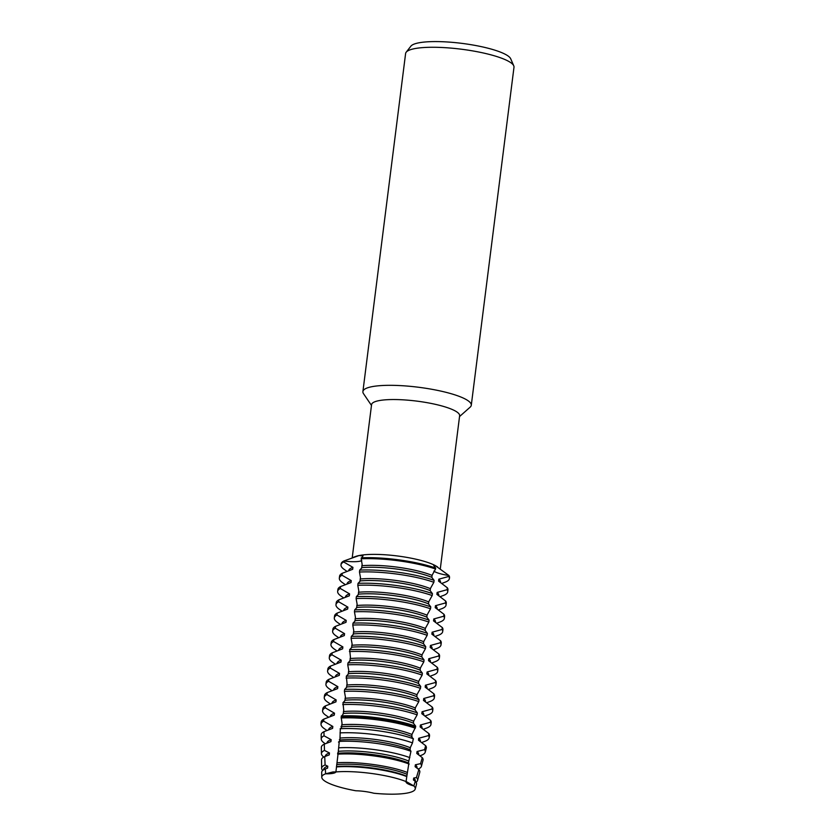 <?xml version="1.0" encoding="UTF-8"?>
<svg xmlns="http://www.w3.org/2000/svg" width="835" height="835" viewBox="0 0 835 835"><rect width="100%" height="100%" fill="white"/><g stroke="black" fill="none" stroke-linecap="round" stroke-linejoin="round"><path stroke-width="1.25" d="M332.935 771.947L335.9 771.926A18.297 3.778 7.2 0 1 325.619 773.805L332.935 771.947L325.619 773.805A47.115 9.717 -172.8 0 0 355.825 790.766A18.297 3.778 7.2 0 1 373.871 793.25A47.115 9.717 -172.8 0 0 407.01 793.093A47.115 9.717 -172.8 0 0 413.847 785.944A18.297 3.778 7.2 0 1 406.019 781.779A18.297 3.778 7.2 0 1 406.071 781.581A47.115 9.717 -172.8 0 0 335.9 771.926L332.935 771.947M406.092 781.476L413.847 785.944L406.092 781.476M440.285 568.938L459.636 415.746A44.38 9.154 -172.8 0 0 429.242 403.065A44.38 9.154 -172.8 0 0 379.34 400.57A44.38 9.154 -172.8 0 0 371.575 404.62L352.224 557.749M355.825 790.766A47.115 9.717 -172.8 0 1 321.767 777.26A47.115 9.717 -172.8 0 1 325.619 773.805L325.326 768.983L327.57 768.148L327.811 766.217L325.107 764.964L324.721 756.593L329.24 754.892L329.481 752.961L324.491 750.425L324.283 744.162L330.921 741.637L331.161 739.706L324.043 735.812L323.938 731.69L332.591 728.381L332.831 726.45L323.709 721.169L323.813 719.133L334.261 715.125L334.511 713.194L325.243 707.809L325.483 705.878L335.941 701.87L336.181 699.939L326.923 694.553L327.163 692.612L337.611 688.614L337.862 686.673L328.593 681.287L328.833 679.356L339.292 675.348L339.532 673.417L330.263 668.031L330.514 666.1L340.962 662.092L341.212 660.161L331.944 654.776L332.184 652.845L342.642 648.837L342.882 646.906L333.614 641.52L333.864 639.589L344.312 635.581L344.563 633.65L335.294 628.264L335.534 626.334L345.993 622.326L346.233 620.395L336.964 615.009L337.215 613.078L347.663 609.07L347.903 607.139L338.645 601.753L338.885 599.812L349.343 595.814L349.583 593.873L340.315 588.487L340.565 586.556L351.013 582.559L351.253 580.617L341.995 575.231L342.235 573.301L352.683 569.293L352.934 567.362L343.665 561.976L343.79 561.016A18.297 3.778 -172.8 0 0 361.785 560.619A18.297 3.778 7.2 0 1 343.79 561.016L359.113 555.536L363.016 555.922L361.148 558.782L362.15 564.387L361.68 568.071L359.718 570.107L359.467 572.038L360.469 577.643L360.01 581.337L358.038 583.362L357.798 585.304L358.799 590.909L358.33 594.593L356.368 596.628L356.117 598.559L357.119 604.164L356.66 607.849L354.687 609.884L354.447 611.815L355.449 617.42L354.979 621.104L353.017 623.14L352.777 625.071L353.769 630.675L353.309 634.36L351.337 636.395L351.097 638.326L352.099 643.931L351.629 647.616L349.667 649.651L350.429 657.187L349.959 660.871L347.997 662.906L347.746 664.837L348.748 670.442L348.279 674.137L346.316 676.162L347.078 683.708L346.608 687.393L344.646 689.418L344.396 691.359L345.398 696.964L344.938 700.648L342.966 702.684L343.728 710.22L343.258 713.904L341.171 716.9L342.047 723.475L341.588 727.16M411.749 736.491L412.02 734.268L415.569 727.149L415.694 726.179L413.419 723.235L413.701 721.012L417.124 714.854L417.364 712.923L415.089 709.98L415.371 707.746L418.794 701.598L419.045 699.667L416.769 696.724L417.051 694.49L420.475 688.343L420.715 686.412L418.439 683.458L418.721 681.235L422.145 675.087L422.385 673.156L420.12 670.202L420.402 667.979L423.825 661.831L424.065 659.89L421.79 656.947L422.072 654.723L425.495 648.576L425.735 646.634L423.47 643.691L423.752 641.468L427.165 635.31L427.416 633.379L425.14 630.435L425.422 628.212L428.846 622.054L429.086 620.123L426.821 617.18L427.102 614.957L430.516 608.798L430.766 606.868L428.491 603.924L428.772 601.691L432.196 595.543L432.436 593.612L430.171 590.658L430.442 588.435L433.866 582.287L434.116 580.356L431.841 577.403L432.123 575.179L435.546 569.032L435.661 568.061L433.647 565.358L435.296 565.587A44.38 9.154 -172.8 0 0 360.49 555.285L359.113 555.536A44.38 9.154 -172.8 0 0 355.47 556.528L352.088 557.801M435.296 565.587L448.875 575.482A18.297 3.778 7.2 0 1 433.845 571.15A18.297 3.778 -172.8 0 0 448.875 575.482L448.75 576.453A54.619 11.262 7.2 0 1 449.387 578.582A54.619 11.262 7.2 0 1 445.139 582.183L441.673 583.488M437.655 567.028A44.38 9.154 -172.8 0 0 437.457 566.892A44.38 9.154 -172.8 0 0 436.34 566.172M459.532 416.561L470.168 407.146A54.619 11.262 -172.8 0 0 471.284 405.267A54.619 11.262 -172.8 0 0 433.876 389.663A54.619 11.262 -172.8 0 0 372.462 386.584A54.619 11.262 -172.8 0 0 362.901 391.573A54.619 11.262 -172.8 0 0 363.517 393.682L371.471 405.434M471.284 405.267L513.995 67.218A54.619 11.262 -172.8 0 0 513.755 65.808A54.619 11.262 -172.8 0 0 473.414 51.029A54.619 11.262 -172.8 0 0 415.172 48.534A54.619 11.262 -172.8 0 0 406.175 52.219A54.619 11.262 -172.8 0 0 405.601 53.523L362.901 391.573M513.755 65.808L510.707 58.784A50.684 10.448 -172.8 0 0 473.268 45.08A50.684 10.448 -172.8 0 0 419.222 42.752A50.684 10.448 -172.8 0 0 410.883 46.175L406.175 52.219M449.397 578.091A54.619 11.262 -172.8 0 0 448.875 575.482A54.619 11.262 -172.8 0 1 449.512 577.611L449.387 578.582M435.661 568.061A54.619 11.262 -172.8 0 0 361.273 557.822A54.619 11.262 -172.8 0 1 435.661 568.061M347.068 571.422L344.229 569.439A54.619 11.262 7.2 0 1 341.004 564.888L341.129 563.917A54.619 11.262 -172.8 0 1 343.79 561.016A54.619 11.262 -172.8 0 0 341.118 564.408M434.116 580.356A54.619 11.262 -172.8 0 0 424.545 577.434A54.619 11.262 -172.8 0 0 359.718 570.107M431.852 577.35A46.249 9.54 -172.8 0 0 420.412 573.603A46.249 9.54 -172.8 0 0 361.576 567.675M447.717 591.838L447.957 589.907A54.619 11.262 -172.8 0 0 447.32 587.767L447.08 589.708A54.619 11.262 7.2 0 1 447.717 591.838A54.619 11.262 7.2 0 1 443.458 595.438L439.993 596.743M432.102 575.419A46.249 9.54 -172.8 0 0 420.663 571.672A46.249 9.54 -172.8 0 0 361.816 565.744M430.422 588.675A46.249 9.54 -172.8 0 0 418.982 584.928A46.249 9.54 -172.8 0 0 360.135 578.999M359.467 572.038A54.619 11.262 7.2 0 1 424.295 579.365A54.619 11.262 7.2 0 1 433.866 582.287M361.148 558.782A54.619 11.262 7.2 0 1 425.975 566.109A54.619 11.262 7.2 0 1 435.546 569.032M430.182 590.606A46.249 9.54 -172.8 0 0 418.742 586.859A46.249 9.54 -172.8 0 0 359.895 580.93M432.436 593.612A54.619 11.262 -172.8 0 0 422.865 590.689A54.619 11.262 -172.8 0 0 358.038 583.362M446.036 605.093L446.287 603.162A54.619 11.262 -172.8 0 0 445.65 601.033L445.399 602.964A54.619 11.262 7.2 0 1 446.036 605.093A54.619 11.262 7.2 0 1 441.788 608.694L438.323 609.999M428.752 601.931A46.249 9.54 -172.8 0 0 417.312 598.184A46.249 9.54 -172.8 0 0 358.465 592.255M357.798 585.304A54.619 11.262 7.2 0 1 422.625 592.62A54.619 11.262 7.2 0 1 432.196 595.543M428.501 603.862A46.249 9.54 -172.8 0 0 417.062 600.115A46.249 9.54 -172.8 0 0 358.225 594.186M430.766 606.868A54.619 11.262 -172.8 0 0 421.195 603.945A54.619 11.262 -172.8 0 0 356.368 596.628M444.366 618.349L444.606 616.418A54.619 11.262 -172.8 0 0 443.969 614.289L443.729 616.22A54.619 11.262 7.2 0 1 444.366 618.349A54.619 11.262 7.2 0 1 440.108 621.96L436.642 623.254M427.071 615.186A46.249 9.54 -172.8 0 0 415.632 611.439A46.249 9.54 -172.8 0 0 356.795 605.511M356.117 598.559A54.619 11.262 7.2 0 1 420.955 605.876A54.619 11.262 7.2 0 1 430.516 608.798M426.831 617.117A46.249 9.54 -172.8 0 0 415.392 613.37A46.249 9.54 -172.8 0 0 356.545 607.442M429.086 620.123A54.619 11.262 -172.8 0 0 419.514 617.201A54.619 11.262 -172.8 0 0 354.687 609.884M442.686 631.604L442.936 629.673A54.619 11.262 -172.8 0 0 442.299 627.544L442.059 629.475A54.619 11.262 7.2 0 1 442.686 631.604A54.619 11.262 7.2 0 1 438.438 635.216L434.972 636.51M425.401 628.442A46.249 9.54 -172.8 0 0 413.962 624.695A46.249 9.54 -172.8 0 0 355.115 618.766M354.447 611.815A54.619 11.262 7.2 0 1 419.274 619.142A54.619 11.262 7.2 0 1 428.846 622.054M425.151 630.383A46.249 9.54 -172.8 0 0 413.722 626.626A46.249 9.54 -172.8 0 0 354.875 620.697M427.416 633.379A54.619 11.262 -172.8 0 0 417.844 630.467A54.619 11.262 -172.8 0 0 353.017 623.14M441.016 644.86L441.256 642.929A54.619 11.262 -172.8 0 0 440.619 640.8L440.379 642.731A54.619 11.262 7.2 0 1 441.016 644.86A54.619 11.262 7.2 0 1 436.757 648.471L433.292 649.766M423.721 641.708A46.249 9.54 -172.8 0 0 412.281 637.95A46.249 9.54 -172.8 0 0 353.445 632.022M352.777 625.071A54.619 11.262 7.2 0 1 417.604 632.398A54.619 11.262 7.2 0 1 427.165 635.31M423.481 643.639A46.249 9.54 -172.8 0 0 412.041 639.881A46.249 9.54 -172.8 0 0 353.195 633.963M425.735 646.634A54.619 11.262 -172.8 0 0 416.174 643.722A54.619 11.262 -172.8 0 0 351.337 636.395M439.346 658.116L439.586 656.185A54.619 11.262 -172.8 0 0 438.949 654.055L438.709 655.986A54.619 11.262 7.2 0 1 439.346 658.116A54.619 11.262 7.2 0 1 435.087 661.727L431.622 663.021M422.051 654.964A46.249 9.54 -172.8 0 0 410.611 651.206A46.249 9.54 -172.8 0 0 351.765 645.288M351.097 638.326A54.619 11.262 7.2 0 1 415.924 645.653A54.619 11.262 7.2 0 1 425.495 648.576M421.8 656.894A46.249 9.54 -172.8 0 0 410.371 653.147A46.249 9.54 -172.8 0 0 351.525 647.219M424.065 659.89A54.619 11.262 -172.8 0 0 414.494 656.978A54.619 11.262 -172.8 0 0 349.667 649.651M437.665 671.382L437.905 669.44A54.619 11.262 -172.8 0 0 437.279 667.311L437.029 669.242A54.619 11.262 7.2 0 1 437.665 671.382A54.619 11.262 7.2 0 1 433.407 674.983L429.942 676.287M420.37 668.219A46.249 9.54 -172.8 0 0 408.941 664.462A46.249 9.54 -172.8 0 0 350.095 658.544M349.427 651.582A54.619 11.262 7.2 0 1 414.254 658.909A54.619 11.262 7.2 0 1 423.825 661.831M420.13 670.15A46.249 9.54 -172.8 0 0 408.691 666.403A46.249 9.54 -172.8 0 0 349.844 660.475M422.385 673.156A54.619 11.262 -172.8 0 0 412.824 670.234A54.619 11.262 -172.8 0 0 347.997 662.906M435.995 684.637L436.235 682.706A54.619 11.262 -172.8 0 0 435.599 680.567L435.359 682.508A54.619 11.262 7.2 0 1 435.995 684.637A54.619 11.262 7.2 0 1 431.737 688.238L428.271 689.543M418.7 681.475A46.249 9.54 -172.8 0 0 407.261 677.728A46.249 9.54 -172.8 0 0 348.414 671.799M347.746 664.837A54.619 11.262 7.2 0 1 412.573 672.165A54.619 11.262 7.2 0 1 422.145 675.087M418.46 683.406A46.249 9.54 -172.8 0 0 407.021 679.659A46.249 9.54 -172.8 0 0 348.174 673.73M420.715 686.412A54.619 11.262 -172.8 0 0 411.144 683.489A54.619 11.262 -172.8 0 0 346.316 676.162M434.315 697.893L434.565 695.962A54.619 11.262 -172.8 0 0 433.929 693.833L433.678 695.764A54.619 11.262 7.2 0 1 434.315 697.893A54.619 11.262 7.2 0 1 430.067 701.494L426.591 702.799M417.02 694.73A46.249 9.54 -172.8 0 0 405.591 690.983A46.249 9.54 -172.8 0 0 346.744 685.055M346.076 678.103A54.619 11.262 7.2 0 1 410.904 685.42A54.619 11.262 7.2 0 1 420.475 688.343M416.78 696.661A46.249 9.54 -172.8 0 0 405.34 692.914A46.249 9.54 -172.8 0 0 346.494 686.986M419.045 699.667A54.619 11.262 -172.8 0 0 409.474 696.745A54.619 11.262 -172.8 0 0 344.646 689.418M432.645 711.149L432.885 709.218A54.619 11.262 -172.8 0 0 432.248 707.088L432.008 709.019A54.619 11.262 7.2 0 1 432.645 711.149A54.619 11.262 7.2 0 1 428.386 714.76L424.921 716.054M415.35 707.986A46.249 9.54 -172.8 0 0 403.91 704.239A46.249 9.54 -172.8 0 0 345.064 698.31M344.396 691.359A54.619 11.262 7.2 0 1 409.223 698.676A54.619 11.262 7.2 0 1 418.794 701.598M415.11 709.917A46.249 9.54 -172.8 0 0 403.67 706.17A46.249 9.54 -172.8 0 0 344.824 700.241M417.364 712.923A54.619 11.262 -172.8 0 0 407.793 710A54.619 11.262 -172.8 0 0 342.966 702.684M430.964 724.404L431.215 722.473A54.619 11.262 -172.8 0 0 430.578 720.344L430.328 722.275A54.619 11.262 7.2 0 1 430.964 724.404A54.619 11.262 7.2 0 1 426.716 728.016L423.251 729.31M413.68 721.242A46.249 9.54 -172.8 0 0 402.24 717.495A46.249 9.54 -172.8 0 0 343.394 711.566M342.726 704.615A54.619 11.262 7.2 0 1 407.553 711.942A54.619 11.262 7.2 0 1 417.124 714.854M413.429 723.183A46.249 9.54 -172.8 0 0 401.99 719.426A46.249 9.54 -172.8 0 0 343.143 713.497M415.694 726.179A54.619 11.262 -172.8 0 0 406.123 723.256A54.619 11.262 -172.8 0 0 341.296 715.939M429.075 738.046L429.347 737.013A54.619 11.262 -172.8 0 0 429.409 736.7L429.534 735.729A54.619 11.262 -172.8 0 0 428.898 733.6L428.491 735.593A54.473 11.231 7.2 0 1 429.075 738.046A54.473 11.231 7.2 0 1 424.89 741.323L421.571 742.566M429.409 736.7A54.619 11.262 -172.8 0 0 428.783 734.57M411.999 734.508A46.249 9.54 -172.8 0 0 400.56 730.75A46.249 9.54 -172.8 0 0 341.713 724.822M341.098 717.985A54.473 11.231 7.2 0 1 405.779 725.291A54.473 11.231 7.2 0 1 415.35 728.214M411.759 736.439A46.249 9.54 -172.8 0 0 400.32 732.681A46.249 9.54 -172.8 0 0 341.473 726.763M408.398 763.002L410.956 751.291L410.068 749.746L410.35 747.523L412.5 742.889L413.294 738.735A53.012 10.928 -172.8 0 0 403.649 735.781A53.012 10.928 -172.8 0 0 340.325 728.694L339.908 740.415M413.471 738.912C411.885 737.315 411.394 736.439 412.01 736.272M425.234 752.178L426.309 748.191A53.012 10.928 -172.8 0 0 425.673 745.697L424.556 749.653A52.438 10.813 7.2 0 1 425.234 752.178A52.438 10.813 7.2 0 1 421.205 755.331L419.901 755.821M410.329 747.763A46.249 9.54 -172.8 0 0 398.89 744.006A46.249 9.54 -172.8 0 0 340.043 738.077M340.002 732.9A52.438 10.813 7.2 0 1 402.814 739.904A52.438 10.813 7.2 0 1 412.5 742.889M410.079 749.694A46.249 9.54 -172.8 0 0 398.639 745.937A46.249 9.54 -172.8 0 0 339.803 740.019M410.956 751.291A51.269 10.573 -172.8 0 0 401.124 748.243A51.269 10.573 -172.8 0 0 339.271 741.417L338.123 753.274A46.249 9.54 -172.8 0 1 396.969 759.203A46.249 9.54 -172.8 0 1 408.409 762.95M421.393 766.311L423.042 760.247A51.269 10.573 -172.8 0 0 422.28 757.648L420.558 763.649A50.392 10.396 7.2 0 1 421.393 766.311A50.392 10.396 7.2 0 1 418.21 769.066M408.649 761.019A46.249 9.54 -172.8 0 0 397.209 757.261A46.249 9.54 -172.8 0 0 338.373 751.343M338.676 747.826A50.392 10.396 7.2 0 1 399.85 754.516A50.392 10.396 7.2 0 1 409.839 757.627M406.781 776.592L408.774 763.9A49.536 10.218 -172.8 0 0 398.587 760.706A49.536 10.218 -172.8 0 0 338.029 754.162L335.9 771.926A47.115 9.717 -172.8 0 1 406.071 781.581L406.781 776.592A47.793 9.853 -172.8 0 0 396.061 773.168A47.793 9.853 -172.8 0 0 336.557 766.927M409.077 764.296L408.659 762.783M418.826 769.546L416.446 777.542A48.357 9.968 7.2 0 1 417.552 780.443L419.765 772.302A49.536 10.218 -172.8 0 0 418.836 769.546L415.12 766.718L415.36 764.787L420.558 763.649M417.552 780.443A48.357 9.968 7.2 0 1 416.028 782.27M406.979 774.275A46.249 9.54 -172.8 0 0 395.539 770.528A46.249 9.54 -172.8 0 0 336.693 764.599M337.069 762.783A48.357 9.968 7.2 0 1 396.875 769.118A48.357 9.968 7.2 0 1 407.407 772.469M406.728 776.206A46.249 9.54 -172.8 0 0 395.299 772.458A46.249 9.54 -172.8 0 0 336.453 766.53M416.488 784.357A47.793 9.853 -172.8 0 0 415.277 781.362L413.847 785.944A47.115 9.717 -172.8 0 1 415.204 789.065L416.488 784.357M373.871 793.25A47.115 9.717 -172.8 0 0 407.01 793.093A47.115 9.717 -172.8 0 0 415.204 789.065M341.004 726.492C341.995 726.878 341.713 727.65 340.158 728.819M339.334 739.747C340.325 740.134 340.033 740.916 338.478 742.075M337.653 753.013L337.778 754.485L337.653 753.013M448.75 576.453L438.813 579.187L438.563 581.118L447.32 587.767M447.08 589.708L437.133 592.443L436.893 594.374L445.65 601.033M445.399 602.964L435.463 605.699L435.212 607.64L443.969 614.289M443.729 616.22L433.783 618.965L433.542 620.896L442.299 627.544M442.059 629.475L432.112 632.22L431.872 634.151L440.619 640.8M440.379 642.731L430.432 645.476L430.192 647.407L438.949 654.055M438.709 655.986L428.762 658.731L428.522 660.662L437.279 667.311M437.029 669.242L427.092 671.987L426.842 673.918L435.599 680.567M435.359 682.508L425.412 685.243L425.172 687.174L433.929 693.833M433.678 695.764L423.742 698.498L423.491 700.44L432.248 707.088M432.008 709.019L422.061 711.754L421.821 713.695L430.578 720.344M430.328 722.275L420.391 725.02L420.141 726.951L428.898 733.6M428.491 735.593L418.711 738.276L418.471 740.207L425.673 745.697M424.556 749.653L417.041 751.531L416.79 753.462L422.28 757.648M416.446 777.542L413.69 778.043L413.44 779.973L415.277 781.362M325.326 768.983A47.793 9.853 -172.8 0 0 321.694 772.375L321.767 777.26M327.57 768.148A46.249 9.54 -172.8 0 0 326.955 768.367L325.713 768.837M415.319 781.414L415.36 781.08A46.249 9.54 -172.8 0 0 413.69 778.043M327.811 766.217A46.249 9.54 -172.8 0 0 323.604 769.484L323.562 769.818M322.654 770.475A48.357 9.968 7.2 0 1 321.642 768.325A48.357 9.968 7.2 0 1 325.107 764.964M416.999 768.148L417.041 767.824A46.249 9.54 -172.8 0 0 415.36 764.787M418.669 754.892L418.711 754.569A46.249 9.54 -172.8 0 0 417.041 751.531M420.349 741.626L420.391 741.313A46.249 9.54 -172.8 0 0 418.711 738.276M415.569 727.149A54.619 11.262 -172.8 0 0 341.171 716.9M422.019 728.37L422.061 728.047A46.249 9.54 -172.8 0 0 420.391 725.02M423.7 715.115L423.742 714.791A46.249 9.54 -172.8 0 0 422.061 711.754M425.37 701.859L425.412 701.536A46.249 9.54 -172.8 0 0 423.742 698.498M427.05 688.604L427.082 688.28A46.249 9.54 -172.8 0 0 425.412 685.243M428.72 675.348L428.762 675.024A46.249 9.54 -172.8 0 0 427.092 671.987M430.39 662.092L430.432 661.769A46.249 9.54 -172.8 0 0 428.762 658.731M432.071 648.826L432.112 648.513A46.249 9.54 -172.8 0 0 430.432 645.476M433.741 635.571L433.783 635.247A46.249 9.54 -172.8 0 0 432.112 632.22M435.421 622.315L435.463 621.991A46.249 9.54 -172.8 0 0 433.783 618.965M437.091 609.059L437.133 608.736A46.249 9.54 -172.8 0 0 435.463 605.699M438.772 595.804L438.813 595.48A46.249 9.54 -172.8 0 0 437.133 592.443M440.442 582.548L440.483 582.225A46.249 9.54 -172.8 0 0 438.813 579.187M324.721 756.593A49.536 10.218 -172.8 0 0 321.527 759.892L321.642 768.325M329.24 754.892A46.249 9.54 -172.8 0 0 328.635 755.111L327.393 755.571M329.481 752.961A46.249 9.54 -172.8 0 0 325.274 756.228L325.253 756.385M323.74 757.074A50.392 10.396 7.2 0 1 321.433 753.681A50.392 10.396 7.2 0 1 324.491 750.425M324.283 744.162A51.269 10.573 -172.8 0 0 321.35 747.398L321.433 753.681M330.921 741.637A46.249 9.54 -172.8 0 0 330.305 741.856L329.063 742.315M331.161 739.706A46.249 9.54 -172.8 0 0 326.955 742.973L326.934 743.129M325.295 743.766L324.345 743.098A52.438 10.813 7.2 0 1 321.235 739.038A52.438 10.813 7.2 0 1 324.043 735.812M323.938 731.69A53.012 10.928 -172.8 0 0 321.172 734.915L321.235 739.038M332.591 728.381A46.249 9.54 -172.8 0 0 331.986 728.6L330.743 729.059M332.831 726.45A46.249 9.54 -172.8 0 0 328.625 729.717L328.604 729.873M326.965 730.51L324.262 728.611A54.473 11.231 7.2 0 1 321.026 724.394A54.473 11.231 7.2 0 1 323.709 721.169M323.813 719.133A54.619 11.262 -172.8 0 0 321.151 722.035L321.026 723.006A54.619 11.262 -172.8 0 0 321.005 723.329L321.026 724.394M334.261 715.125A46.249 9.54 -172.8 0 0 333.656 715.334L332.413 715.804M334.511 713.194A46.249 9.54 -172.8 0 0 330.295 716.461L330.284 716.618M328.646 717.244L325.807 715.261A54.619 11.262 7.2 0 1 322.581 710.71A54.619 11.262 7.2 0 1 325.243 707.809M325.483 705.878A54.619 11.262 -172.8 0 0 322.821 708.779L322.581 710.71M335.941 701.87A46.249 9.54 -172.8 0 0 335.336 702.078L334.094 702.548M336.181 699.939A46.249 9.54 -172.8 0 0 331.975 703.206L331.954 703.362M330.316 703.989L327.477 702.005A54.619 11.262 7.2 0 1 324.251 697.455A54.619 11.262 7.2 0 1 326.923 694.553M327.163 692.612A54.619 11.262 -172.8 0 0 324.502 695.524L324.251 697.455M337.611 688.614A46.249 9.54 -172.8 0 0 337.006 688.823L335.764 689.292M337.862 686.673A46.249 9.54 -172.8 0 0 333.645 689.95L333.635 690.107M331.996 690.733L329.157 688.75A54.619 11.262 7.2 0 1 325.932 684.199A54.619 11.262 7.2 0 1 328.593 681.287M328.833 679.356A54.619 11.262 -172.8 0 0 326.172 682.268L325.932 684.199M339.292 675.348A46.249 9.54 -172.8 0 0 338.686 675.567L337.434 676.037M339.532 673.417A46.249 9.54 -172.8 0 0 335.326 676.684L335.305 676.841M333.666 677.477L330.827 675.494A54.619 11.262 7.2 0 1 327.602 670.943A54.619 11.262 7.2 0 1 330.263 668.031M330.514 666.1A54.619 11.262 -172.8 0 0 327.852 669.012L327.602 670.943M340.962 662.092A46.249 9.54 -172.8 0 0 340.356 662.312L339.114 662.781M341.212 660.161A46.249 9.54 -172.8 0 0 336.996 663.428L336.975 663.585M335.346 664.222L332.507 662.239A54.619 11.262 7.2 0 1 329.282 657.688A54.619 11.262 7.2 0 1 331.944 654.776M332.184 652.845A54.619 11.262 -172.8 0 0 329.522 655.757L329.282 657.688M342.642 648.837A46.249 9.54 -172.8 0 0 342.026 649.056L340.784 649.515M342.882 646.906A46.249 9.54 -172.8 0 0 338.676 650.173L338.655 650.329M337.016 650.966L334.177 648.983A54.619 11.262 7.2 0 1 330.952 644.432A54.619 11.262 7.2 0 1 333.614 641.52M333.864 639.589A54.619 11.262 -172.8 0 0 331.203 642.491L330.952 644.432M344.312 635.581A46.249 9.54 -172.8 0 0 343.707 635.8L342.465 636.26M344.563 633.65A46.249 9.54 -172.8 0 0 340.346 636.917L340.325 637.074M338.697 637.71L335.858 635.727A54.619 11.262 7.2 0 1 332.633 631.166A54.619 11.262 7.2 0 1 335.294 628.264M335.534 626.334A54.619 11.262 -172.8 0 0 332.873 629.235L332.633 631.166M345.993 622.326A46.249 9.54 -172.8 0 0 345.377 622.534L344.135 623.004M346.233 620.395A46.249 9.54 -172.8 0 0 342.026 623.661L342.006 623.818M340.367 624.455L337.528 622.461A54.619 11.262 7.2 0 1 334.303 617.91A54.619 11.262 7.2 0 1 336.964 615.009M337.215 613.078A54.619 11.262 -172.8 0 0 334.553 615.979L334.303 617.91M347.663 609.07A46.249 9.54 -172.8 0 0 347.057 609.279L345.815 609.748M347.903 607.139A46.249 9.54 -172.8 0 0 343.696 610.406L343.676 610.562M342.047 611.189L339.198 609.206A54.619 11.262 7.2 0 1 335.983 604.655A54.619 11.262 7.2 0 1 338.645 601.753M338.885 599.812A54.619 11.262 -172.8 0 0 336.223 602.724L335.983 604.655M349.343 595.814A46.249 9.54 -172.8 0 0 348.727 596.023L347.485 596.493M349.583 593.873A46.249 9.54 -172.8 0 0 345.377 597.15L345.356 597.307M343.717 597.933L340.878 595.95A54.619 11.262 7.2 0 1 337.653 591.399A54.619 11.262 7.2 0 1 340.315 588.487M340.565 586.556A54.619 11.262 -172.8 0 0 337.893 589.468L337.653 591.399M351.013 582.559A46.249 9.54 -172.8 0 0 350.408 582.767L349.166 583.237M351.253 580.617A46.249 9.54 -172.8 0 0 347.047 583.884L347.026 584.041M345.387 584.677L342.548 582.694A54.619 11.262 7.2 0 1 339.334 578.144A54.619 11.262 7.2 0 1 341.995 575.231M342.235 573.301A54.619 11.262 -172.8 0 0 339.574 576.213L339.334 578.144M352.683 569.293A46.249 9.54 -172.8 0 0 352.078 569.512L350.836 569.981M352.934 567.362A46.249 9.54 -172.8 0 0 348.727 570.629L348.706 570.785M341.004 564.888A54.619 11.262 7.2 0 1 343.665 561.976M323.688 720.094A54.619 11.262 -172.8 0 0 321.026 723.006"/></g></svg>
